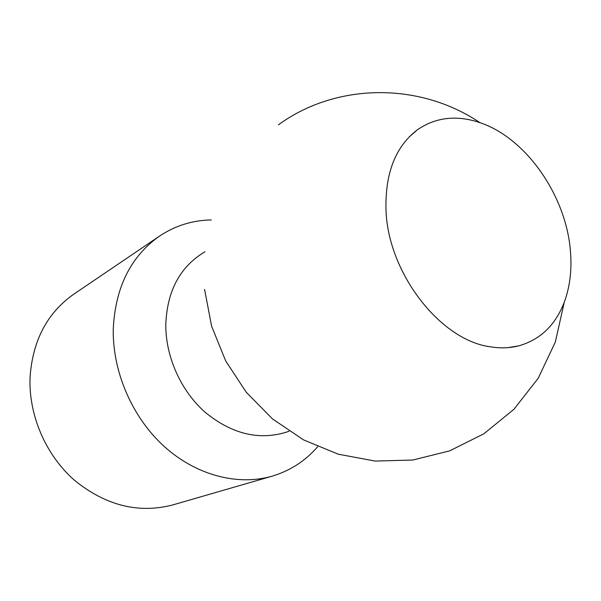 <?xml version="1.0" encoding="UTF-8"?>
<svg xmlns="http://www.w3.org/2000/svg" width="601" height="601" viewBox="0 0 601 601"><rect width="100%" height="100%" fill="white"/><g stroke="black" fill="none" stroke-linecap="round" stroke-linejoin="round"><path stroke-width="0.9" d="M570.424 251.045C566.202 195.843 526.123 138.005 479.974 122.664L475.331 121.199C453.695 115.182 434.343 118.081 417.274 129.899C395.728 146.336 385.286 172.675 385.962 208.915C387.329 272.155 440.022 340.316 490.363 346.807C500.295 348.445 509.701 348.137 518.58 345.898C540.134 339.805 555.354 325.276 564.234 302.318C569.951 286.85 572.009 269.759 570.424 251.045M211.282 219.928C192.53 220.266 175.289 225.645 159.573 236.073L73.803 294.167C47.133 312.941 32.552 340.722 30.05 377.518C28.593 415.238 45.766 455.077 74.381 480.199C105.648 505.561 138.41 513.81 172.667 504.953L272.17 476.157C290.238 470.741 305.398 460.922 317.644 446.716M159.573 236.073C130.763 256.357 115.324 287.308 113.266 328.942C112.41 371.666 132.197 417.394 164.216 446.46C196.324 475.459 237.981 486.059 272.17 476.157M204.918 251.804L202.049 253.569C179.136 268.452 167.048 292.109 165.793 324.548C165.545 356.641 180.841 390.808 205.069 412.211C231.528 433.839 258.468 440.541 285.881 432.307L289.066 431.233M508.108 347.626L518.58 345.898M204.573 289.442L211.62 326.23L225.698 360.946L246.26 392.258L272.531 418.942L303.565 439.894L338.19 454.183L375.084 461.065L412.752 460.035L449.571 450.9L483.865 433.802L513.945 409.266L538.233 378.217L555.347 341.999L564.234 302.318M479.974 122.664C417.515 80.729 334.194 83.877 278.428 124.843M409.251 136.848L417.274 129.899"/></g></svg>

